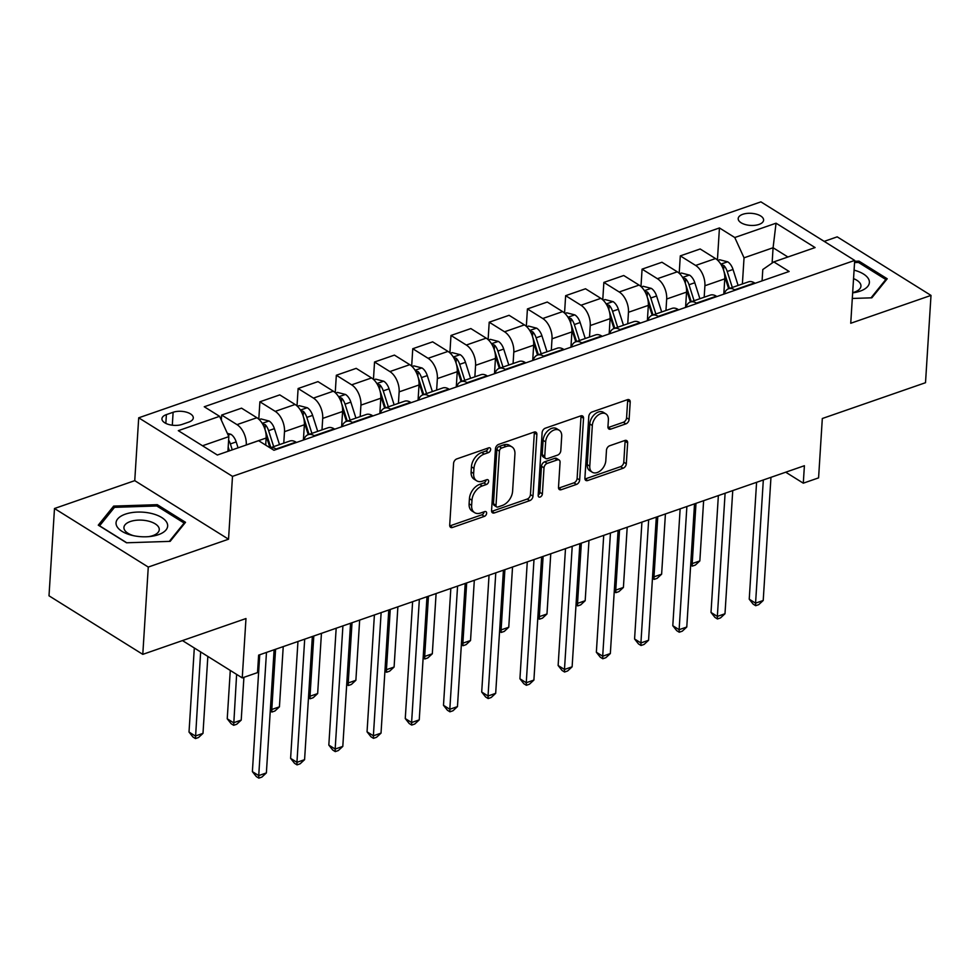 <?xml version="1.0" encoding="UTF-8"?>
<svg xmlns="http://www.w3.org/2000/svg" width="980" height="980" viewBox="0 0 980 980"><rect width="100%" height="100%" fill="white"/><g stroke="black" fill="none" stroke-linecap="round" stroke-linejoin="round"><path stroke-width="1.47" d="M490.637 449.514A2.732 1.801 122 0 0 489.988 447.921A2.732 1.801 122 0 0 488.689 447.848L456.803 458.91A3.908 2.573 122 0 0 453.581 463.381L449.71 525.072A3.908 2.573 122 0 0 450.641 527.338A3.908 2.573 122 0 0 452.491 527.461L484.377 516.387A2.732 1.801 122 0 0 486.631 513.263A2.732 1.801 122 0 0 485.97 511.67A2.732 1.801 122 0 0 484.684 511.597L480.555 513.018A12.495 8.244 122 0 1 474.626 512.65A12.495 8.244 122 0 1 471.637 505.386L471.968 500.253A12.495 8.244 122 0 1 482.258 485.945L486.386 484.512A2.732 1.801 122 0 0 488.64 481.388A2.732 1.801 122 0 0 487.979 479.796A2.732 1.801 122 0 0 486.68 479.722L482.552 481.156A12.495 8.244 122 0 1 476.635 480.776A12.495 8.244 122 0 1 473.646 473.512L473.965 468.379A12.495 8.244 122 0 1 484.267 454.071L488.383 452.638A2.732 1.801 122 0 0 490.637 449.514M742.779 214.302A12.728 6.052 3.6 0 0 738.197 218.577A12.728 6.052 3.6 0 0 745.314 224.555A12.728 6.052 3.6 0 0 759.01 224.432A12.728 6.052 3.6 0 0 763.604 220.169A12.728 6.052 3.6 0 0 756.474 214.191A12.728 6.052 3.6 0 0 742.779 214.302M625.902 423.862A3.908 2.573 122 0 0 629.111 419.391L630.201 402.082A3.908 2.573 122 0 0 629.27 399.816A3.908 2.573 122 0 0 627.42 399.693L592.006 411.992A3.908 2.573 122 0 0 588.784 416.451L584.901 478.142A3.908 2.573 122 0 0 585.844 480.421A3.908 2.573 122 0 0 587.694 480.531L623.109 468.244A3.908 2.573 122 0 0 626.318 463.773L627.641 442.862A3.908 2.573 122 0 0 626.698 440.596A3.908 2.573 122 0 0 624.848 440.486L609.695 445.741A3.908 2.573 122 0 0 606.473 450.212L605.824 460.576A10.449 6.897 122 0 1 600.716 470.461A10.449 6.897 122 0 1 592.263 472.225A10.449 6.897 122 0 1 589.776 466.149L592.324 425.541A10.449 6.897 122 0 1 597.433 415.655A10.449 6.897 122 0 1 605.885 413.891A10.449 6.897 122 0 1 608.384 419.967L607.955 426.729A3.908 2.573 122 0 0 608.886 429.007A3.908 2.573 122 0 0 610.736 429.118L625.902 423.862L623.366 422.27A3.908 2.573 122 0 0 626.575 417.811L627.666 400.502A3.908 2.573 122 0 0 627.617 399.632M148.274 567.065L228.536 539.208L134.75 480.653L54.488 508.51L148.274 567.065L142.786 654.358L245.98 618.539L242.244 677.903L257.532 672.598L258.634 655.142L804.396 465.721L803.294 483.177L818.582 477.873L822.318 418.509L925.512 382.702L931 295.409L837.214 236.854L824.192 241.374M228.536 539.208L232.493 476.366L854.695 260.423L850.738 323.265L931 295.409M536.869 434.471A3.908 2.573 122 0 0 535.938 432.204A3.908 2.573 122 0 0 534.088 432.094L498.673 444.381A3.908 2.573 122 0 0 495.451 448.852L491.568 510.543A3.908 2.573 122 0 0 492.499 512.81A3.908 2.573 122 0 0 494.361 512.932L529.764 500.633A3.908 2.573 122 0 0 532.985 496.162L536.869 434.471L534.333 432.891A3.908 2.573 122 0 0 534.284 432.033M545.333 428.187L580.748 415.888A3.908 2.573 122 0 1 582.598 416.01A3.908 2.573 122 0 1 583.541 418.276L579.658 479.967A3.908 2.573 122 0 1 576.436 484.439L561.283 489.694A3.908 2.573 122 0 1 559.433 489.584A3.908 2.573 122 0 1 558.502 487.317L560.07 462.291A3.908 2.573 122 0 0 559.139 460.024A3.908 2.573 122 0 0 557.289 459.914L547.232 463.393A3.908 2.573 122 0 0 544.01 467.864L542.381 493.908A2.732 1.801 122 0 1 541.034 496.493A2.732 1.801 122 0 1 538.829 496.958A2.732 1.801 122 0 1 538.179 495.366L542.124 432.658A3.908 2.573 122 0 1 545.333 428.187M142.786 654.358L49 595.803L54.488 508.51M182.109 424.413L188.834 422.074A12.336 5.868 3.6 0 0 193.281 417.946A12.336 5.868 3.6 0 0 186.384 412.151A12.336 5.868 3.6 0 0 173.117 412.274L166.392 414.601A12.336 5.868 3.6 0 0 161.945 418.73A12.336 5.868 3.6 0 0 168.854 424.524A12.336 5.868 3.6 0 0 182.109 424.413M232.493 476.366L138.707 417.811L760.909 201.868L854.695 260.423M717.421 260.019L719.442 227.948L204.257 406.761L219.594 416.329L178.311 430.661L217.352 455.026L258.622 440.706L273.959 450.273L789.145 271.472L773.808 261.893L762.795 269.537L762.085 280.868M719.442 227.948L734.78 237.528L776.05 223.195L815.091 247.573L773.808 261.893M134.75 480.653L138.707 417.811M785.715 472.201L803.294 483.177M182.476 640.589L242.244 677.903M219.594 416.329L228.842 436.627L227.924 451.363M228.842 436.627L202.517 445.765M772.117 263.069L773.085 247.744L744.041 257.826L742.387 283.967M679.201 273.285L680.304 255.878L700.173 248.981L715.51 258.561A15.913 9.249 70.9 0 1 724.771 278.847L723.804 294.147M680.304 255.878L695.641 265.457A15.913 9.249 70.9 0 1 704.902 285.756L704.179 297.234M640.981 286.54L642.084 269.145L661.953 262.248L677.29 271.815A15.913 9.249 70.9 0 1 686.551 292.114L685.583 307.414M642.084 269.145L657.421 278.712A15.913 9.249 70.9 0 1 666.682 299.01L665.959 310.489M602.761 299.807L603.864 282.411L623.733 275.515L639.07 285.082A15.913 9.249 70.9 0 1 648.331 305.38L647.364 320.68M603.864 282.411L619.201 291.979A15.913 9.249 70.9 0 1 628.462 312.277L627.739 323.755M564.554 313.073L565.644 295.678L585.513 288.769L600.85 298.349A15.913 9.249 70.9 0 1 610.111 318.647L609.156 333.947M565.644 295.678L580.981 305.246A15.913 9.249 70.9 0 1 590.242 325.544L589.519 337.022M526.334 326.34L527.424 308.933L547.293 302.036L562.63 311.615A15.913 9.249 70.9 0 1 571.891 331.914L570.936 347.202M527.424 308.933L542.761 318.512A15.913 9.249 70.9 0 1 552.022 338.81L551.299 350.289M488.113 339.607L489.204 322.2L509.086 315.303L524.41 324.882A15.913 9.249 70.9 0 1 533.671 345.18L532.716 360.469M489.204 322.2L504.541 331.779A15.913 9.249 70.9 0 1 513.802 352.077L513.079 363.555M449.894 352.874L450.984 335.466L470.866 328.57L486.19 338.149A15.913 9.249 70.9 0 1 495.451 358.435L494.496 373.735M450.984 335.466L466.321 345.046A15.913 9.249 70.9 0 1 475.582 365.332L474.859 376.822M411.674 366.128L412.764 348.733L432.646 341.836L447.983 351.404A15.913 9.249 70.9 0 1 457.244 371.702L456.276 387.002M412.764 348.733L428.101 358.3A15.913 9.249 70.9 0 1 437.362 378.599L436.639 390.077M373.454 379.395L374.544 362L394.426 355.103L409.763 364.67A15.913 9.249 70.9 0 1 419.024 384.969L418.056 400.269M374.544 362L389.881 371.567A15.913 9.249 70.9 0 1 399.142 391.865L398.419 403.344M335.234 392.662L336.336 375.254L356.205 368.358L371.543 377.937A15.913 9.249 70.9 0 1 380.804 398.235L379.836 413.536M336.336 375.254L351.661 384.834A15.913 9.249 70.9 0 1 360.922 405.132L360.199 416.61M297.014 405.928L298.116 388.521L317.986 381.624L333.323 391.204A15.913 9.249 70.9 0 1 342.584 411.502L341.616 426.79M298.116 388.521L313.453 398.101A15.913 9.249 70.9 0 1 322.714 418.399L321.991 429.877M258.793 419.195L259.896 401.788L279.766 394.891L295.103 404.471A15.913 9.249 70.9 0 1 304.364 424.769L303.396 440.057M259.896 401.788L275.233 411.367A15.913 9.249 70.9 0 1 284.494 431.666L283.771 443.144M221.345 420.2L221.676 415.055L241.546 408.158L256.882 417.725A15.913 9.249 70.9 0 1 266.144 438.023L265.703 445.116M221.676 415.055L237.013 424.634A15.913 9.249 70.9 0 1 246.274 444.92L246.262 444.994M787.92 257.005L773.085 247.744L776.05 223.195M296.487 442.458L295.923 442.103A15.913 9.249 70.9 0 0 289.823 441.037L270.113 447.872A15.913 9.249 70.9 0 1 276.042 448.999L276.617 449.355M303.837 439.91A15.913 9.249 70.9 0 1 308.173 434.667A15.913 9.249 70.9 0 1 314.262 435.733L314.837 436.088M308.173 434.667L328.043 427.77A15.913 9.249 70.9 0 1 334.143 428.836L334.707 429.191M342.057 426.643A15.913 9.249 70.9 0 1 346.393 421.412A15.913 9.249 70.9 0 1 352.482 422.466L353.057 422.821M346.393 421.412L366.263 414.503A15.913 9.249 70.9 0 1 372.363 415.569L372.927 415.924M380.277 413.376A15.913 9.249 70.9 0 1 384.601 408.146A15.913 9.249 70.9 0 1 390.702 409.211L391.277 409.567M384.601 408.146L404.483 401.249A15.913 9.249 70.9 0 1 410.571 402.315L411.147 402.67M418.497 400.11A15.913 9.249 70.9 0 1 422.821 394.879A15.913 9.249 70.9 0 1 428.922 395.945L429.485 396.3M422.821 394.879L442.703 387.982A15.913 9.249 70.9 0 1 448.791 389.048L449.367 389.403M456.717 386.843A15.913 9.249 70.9 0 1 461.041 381.612A15.913 9.249 70.9 0 1 467.142 382.678L467.705 383.033M461.041 381.612L480.923 374.715A15.913 9.249 70.9 0 1 487.011 375.781L487.587 376.136M494.937 373.588A15.913 9.249 70.9 0 1 499.261 368.345A15.913 9.249 70.9 0 1 505.362 369.411L505.925 369.766M499.261 368.345L519.143 361.449A15.913 9.249 70.9 0 1 525.231 362.514L525.807 362.87M533.157 360.322A15.913 9.249 70.9 0 1 537.481 355.079A15.913 9.249 70.9 0 1 543.582 356.144L544.145 356.5M537.481 355.079L557.351 348.182A15.913 9.249 70.9 0 1 563.451 349.248L564.015 349.603M571.365 347.055A15.913 9.249 70.9 0 1 575.701 341.824A15.913 9.249 70.9 0 1 581.802 342.877L582.365 343.233M575.701 341.824L595.571 334.927A15.913 9.249 70.9 0 1 601.671 335.981L602.235 336.336M609.585 333.788A15.913 9.249 70.9 0 1 613.921 328.557A15.913 9.249 70.9 0 1 620.009 329.623L620.585 329.978M613.921 328.557L633.791 321.661A15.913 9.249 70.9 0 1 639.891 322.726L640.455 323.082M647.805 320.521A15.913 9.249 70.9 0 1 652.141 315.291A15.913 9.249 70.9 0 1 658.229 316.356L658.805 316.712M652.141 315.291L672.011 308.394A15.913 9.249 70.9 0 1 678.111 309.46L678.675 309.815M686.024 307.267A15.913 9.249 70.9 0 1 690.361 302.024A15.913 9.249 70.9 0 1 696.449 303.089L697.025 303.445M690.361 302.024L710.231 295.127A15.913 9.249 70.9 0 1 716.331 296.193L716.895 296.548M724.245 294A15.913 9.249 70.9 0 1 728.581 288.757A15.913 9.249 70.9 0 1 734.669 289.823L735.245 290.178M728.581 288.757L748.451 281.86A15.913 9.249 70.9 0 1 754.539 282.926L755.115 283.281M744.041 257.826L734.78 237.528M170.14 541.364L185.526 522.303L157.278 504.676L113.656 506.096L98.27 525.158L126.518 542.785L170.14 541.364M852.306 298.459L871.845 297.822L887.219 278.773L858.982 261.133L854.646 261.28M113.496 508.571L113.656 506.096M157.18 506.231L157.278 504.676M858.884 262.689L858.982 261.133M488.089 448.056A2.732 1.801 122 0 1 485.847 451.057L481.731 452.491A12.495 8.244 122 0 0 471.429 466.799L473.965 468.379M476.635 480.776L474.1 479.196A12.495 8.244 122 0 1 471.111 471.931L471.429 466.799M474.626 512.65L472.091 511.07A12.495 8.244 122 0 1 469.102 503.806L469.432 498.661A12.495 8.244 122 0 1 479.722 484.365L483.851 482.932A2.732 1.801 122 0 0 486.092 479.93M449.759 525.942A3.908 2.573 122 0 0 449.955 525.868L481.841 514.806A2.732 1.801 122 0 0 484.083 511.793M491.617 511.401A3.908 2.573 122 0 0 491.825 511.34L527.24 499.053A3.908 2.573 122 0 0 530.45 494.582L534.333 432.891M501.662 448.032A2.732 1.801 122 0 0 499.42 451.168L496.015 505.313A2.732 1.801 122 0 0 496.664 506.905A2.732 1.801 122 0 0 497.963 506.979L502.311 505.472A12.495 8.244 122 0 0 512.601 491.176L514.929 454.157A12.495 8.244 122 0 0 511.952 446.892A12.495 8.244 122 0 0 506.023 446.525L501.662 448.032L499.139 446.451A2.732 1.801 122 0 0 496.885 449.575L499.42 451.168M496.664 506.905L494.128 505.325A2.732 1.801 122 0 1 493.479 503.732L496.885 449.575M511.952 446.892L509.416 445.312A12.495 8.244 122 0 0 503.487 444.945L506.023 446.525M499.139 446.451L503.487 444.945M558.551 488.175A3.908 2.573 122 0 0 558.747 488.113L573.9 482.858A3.908 2.573 122 0 0 577.122 478.387L581.005 416.696A3.908 2.573 122 0 0 580.956 415.826M559.139 460.024L556.603 458.444A3.908 2.573 122 0 0 554.754 458.322L544.696 461.813A3.908 2.573 122 0 0 541.475 466.284L539.845 492.327L542.381 493.908M538.192 495.157A2.732 1.801 122 0 0 539.845 492.327M561.699 436.333A10.449 6.897 122 0 0 559.213 430.257A10.449 6.897 122 0 0 550.76 432.021A10.449 6.897 122 0 0 545.652 441.907L544.745 456.215A3.908 2.573 122 0 0 545.676 458.481A3.908 2.573 122 0 0 547.538 458.603L557.583 455.112A3.908 2.573 122 0 0 560.805 450.641L561.699 436.333M559.213 430.257L556.677 428.677A10.449 6.897 122 0 0 548.224 430.441A10.449 6.897 122 0 0 543.116 440.326L545.652 441.907M545.676 458.481L543.141 456.901A3.908 2.573 122 0 1 542.21 454.634L543.116 440.326M608.004 427.599A3.908 2.573 122 0 0 608.213 427.537L623.366 422.27M605.885 413.891L603.349 412.31A10.449 6.897 122 0 0 594.909 414.075A10.449 6.897 122 0 0 589.788 423.96L592.324 425.541M592.263 472.225L589.727 470.645A10.449 6.897 122 0 1 587.24 464.569L589.788 423.96M584.95 479.012A3.908 2.573 122 0 0 585.158 478.951L620.573 466.664A3.908 2.573 122 0 0 623.782 462.193L625.105 441.282A3.908 2.573 122 0 0 625.056 440.412M227.36 433.38L230.949 434.312A10.535 6.125 70.9 0 1 236.18 441.907L238.067 447.836M194.31 647.976L189.018 732.06L195.351 736.017L202.995 733.359L207.846 656.416M228.046 449.416L228.585 451.131M232.26 449.857L230.374 443.928A10.535 6.125 -109.1 0 0 228.634 440.094M228.193 447.002L229.418 450.837M200.643 651.933L195.461 738.577L192.925 736.997L189.018 732.06M202.995 733.359L198.524 737.511L195.461 738.577M259.737 654.75L252.387 771.628L258.732 775.584L266.474 652.411M266.376 772.926L261.893 777.079L258.83 778.132L258.732 775.584L266.376 772.926L274.118 649.764M258.83 778.132L256.295 776.552L252.387 771.628M259.21 419.575L261.048 418.938L269.169 421.045A10.535 6.125 70.9 0 1 274.4 428.652L279.496 444.626M230.275 670.43L227.238 718.793L233.571 722.75L241.215 720.104L243.91 677.327M266.156 435.818L269.978 447.787M273.677 446.635L268.594 430.661A10.535 6.125 -109.1 0 0 265.237 424.683L262.505 423.826M265.286 430.416A5.365 3.124 70.9 0 1 265.678 431.433L270.835 447.627M236.621 674.387L233.681 725.31L231.145 723.73L227.238 718.793M241.215 720.104L236.744 724.245L233.681 725.31M297.43 406.308L299.268 405.671L307.389 407.778A10.535 6.125 70.9 0 1 312.62 415.385L317.704 431.359M304.376 422.564L308.235 434.655M311.897 433.38L306.814 417.394A10.535 6.125 -109.1 0 0 303.457 411.416L300.725 410.559M303.506 417.149A5.365 3.124 70.9 0 1 303.898 418.166L309.055 434.361M275.588 649.25L271.791 709.483L279.435 706.837L283.232 646.604M270.419 708.626L271.791 709.483L271.901 712.043L270.26 711.027M279.435 706.837L274.964 710.978L271.901 712.043M335.65 393.054L337.488 392.404L345.609 394.511A10.535 6.125 70.9 0 1 350.84 402.119L355.924 418.093M342.596 409.297L346.454 421.388M350.117 420.114L345.034 404.14A10.535 6.125 -109.1 0 0 341.677 398.149L338.945 397.292M341.726 403.882A5.365 3.124 70.9 0 1 342.118 404.899L347.275 421.094M313.808 635.983L310.011 696.229L317.655 693.571L321.44 633.337M308.639 695.359L310.011 696.229L310.121 698.777L308.48 697.76M317.655 693.571L313.171 697.723L310.121 698.777M297.957 641.484L290.607 758.361L296.94 762.317L304.694 639.156M304.584 759.659L300.113 763.812L297.05 764.878L296.94 762.317L304.584 759.659L312.338 636.498M297.05 764.878L294.514 763.285L290.607 758.361M336.177 628.217L328.827 745.094L335.16 749.051L342.914 625.889M342.804 746.405L338.333 750.545L335.27 751.611L335.16 749.051L342.804 746.405L350.558 623.231M335.27 751.611L332.735 750.031L328.827 745.094M374.397 614.962L367.047 731.827L373.38 735.784L381.134 612.623M381.024 733.138L376.553 737.279L373.49 738.344L373.38 735.784L381.024 733.138L388.778 609.964M373.49 738.344L370.954 736.764L367.047 731.827M373.87 379.787L375.708 379.15L383.829 381.257A10.535 6.125 70.9 0 1 389.06 388.852L394.144 404.826M380.816 396.03L384.662 408.121M388.337 406.847L383.241 390.873A10.535 6.125 -109.1 0 0 379.897 384.883L377.153 384.025M379.946 390.616A5.365 3.124 70.9 0 1 380.338 391.645L385.495 407.839M352.016 622.729L348.231 682.962L355.875 680.304L359.66 620.071M346.859 682.105L348.231 682.962L348.341 685.51L346.7 684.493M355.875 680.304L351.391 684.457L348.341 685.51M412.617 601.696L405.267 718.573L411.6 722.53L419.354 599.356M419.244 719.871L414.761 724.024L411.71 725.077L411.6 722.53L419.244 719.871L426.998 596.698M411.71 725.077L409.175 723.497L405.267 718.573M150.822 513.312A25.86 12.299 3.6 0 0 117.796 518.8A25.86 12.299 3.6 0 0 132.116 535.374A25.86 12.299 3.6 0 0 132.876 535.546A25.86 12.299 3.6 0 0 150.136 536.501A25.86 12.299 3.6 0 0 167.666 525.856A25.86 12.299 3.6 0 0 150.822 513.312M148.556 536.66A17.701 8.428 3.6 0 0 159.262 529.678A17.701 8.428 3.6 0 0 147.735 520.956A17.701 8.428 3.6 0 0 123.933 527.448A17.701 8.428 3.6 0 0 133.672 535.717M126.763 542.785L99.58 525.807L114.489 507.346L156.763 505.962L184.13 523.051L169.32 541.389M184.056 524.129L184.13 523.051M852.649 292.861A25.86 12.299 3.6 0 0 860.024 291.183A25.86 12.299 3.6 0 0 854.082 270.149M852.673 292.628A17.701 8.428 3.6 0 0 854.572 292.065A17.701 8.428 3.6 0 0 860.955 286.136A17.701 8.428 3.6 0 0 853.543 278.651M854.56 262.554L858.456 262.432L885.822 279.508L871.012 297.859M885.749 280.586L885.822 279.508M412.078 366.52L413.915 365.883L422.049 367.99A10.535 6.125 70.9 0 1 427.28 375.585L432.364 391.571M419.036 382.764L422.882 394.854M426.557 393.58L421.461 377.606A10.535 6.125 -109.1 0 0 418.117 371.616L415.373 370.771M418.166 377.349A5.365 3.124 70.9 0 1 418.558 378.378L423.715 394.573M390.236 609.462L386.451 669.695L394.095 667.037L397.88 606.804M385.067 668.838L386.451 669.695L386.561 672.255L384.92 671.227M394.095 667.037L389.611 671.19L386.561 672.255M450.298 353.253L452.135 352.616L460.269 354.723A10.535 6.125 70.9 0 1 465.488 362.33L470.584 378.305M457.256 369.497L461.102 381.588M464.777 380.313L459.681 364.34A10.535 6.125 -109.1 0 0 456.337 358.349L453.593 357.504M456.374 364.095A5.365 3.124 70.9 0 1 456.778 365.111L461.935 381.306M428.456 596.195L424.671 656.429L432.315 653.783L436.1 593.537M423.287 655.571L424.671 656.429L424.781 658.989L423.14 657.96M432.315 653.783L427.831 657.923L424.781 658.989M488.518 339.987L490.355 339.349L498.489 341.457A10.535 6.125 70.9 0 1 503.708 349.064L508.804 365.038M495.476 356.23L499.322 368.321M502.997 367.059L497.901 351.073A10.535 6.125 -109.1 0 0 494.545 345.095L491.813 344.237M494.594 350.828A5.365 3.124 70.9 0 1 494.986 351.845L500.155 368.039M466.676 582.929L462.891 643.162L470.535 640.516L474.32 580.283M461.507 642.304L462.891 643.162L462.989 645.722L461.36 644.705M470.535 640.516L466.051 644.656L462.989 645.722M526.738 326.72L528.575 326.083L536.709 328.19A10.535 6.125 70.9 0 1 541.928 335.797L547.024 351.771M533.696 342.976L537.542 355.066M541.217 353.792L536.121 337.806A10.535 6.125 -109.1 0 0 532.765 331.828L530.033 330.971M532.814 337.561A5.365 3.124 70.9 0 1 533.206 338.578L538.375 354.772M504.896 569.662L501.111 629.895L508.755 627.249L512.54 567.016M499.727 629.038L501.111 629.895L501.209 632.455L499.58 631.439M508.755 627.249L504.271 631.402L501.209 632.455M564.958 313.465L566.795 312.828L574.917 314.923A10.535 6.125 70.9 0 1 580.148 322.53L585.244 338.504M571.916 329.709L575.762 341.8M579.437 340.526L574.341 324.552A10.535 6.125 -109.1 0 0 570.985 318.561L568.253 317.704M571.034 324.294A5.365 3.124 70.9 0 1 571.426 325.311L576.583 341.505M543.116 556.407L539.331 616.641L546.975 613.982L550.76 553.749M537.947 615.771L539.331 616.641L539.429 619.188L537.799 618.172M546.975 613.982L542.491 618.135L539.429 619.188M450.837 588.429L443.487 705.306L449.82 709.263L457.574 586.089M457.464 706.605L452.981 710.757L449.93 711.811L449.82 709.263L457.464 706.605L465.218 583.443M449.93 711.811L447.395 710.231L443.487 705.306M489.057 575.162L481.707 692.039L488.04 695.996L495.782 572.822M495.684 693.338L491.201 697.49L488.15 698.556L488.04 695.996L495.684 693.338L503.426 570.176M488.15 698.556L485.615 696.964L481.707 692.039M527.277 561.895L519.927 678.773L526.26 682.729L534.002 559.568M533.904 680.071L529.421 684.224L526.37 685.289L526.26 682.729L533.904 680.071L541.646 556.91M526.37 685.289L523.835 683.709L519.927 678.773M565.497 548.641L558.135 665.506L564.48 669.463L572.222 546.301M572.124 666.817L567.641 670.957L564.578 672.023L564.48 669.463L572.124 666.817L579.866 543.643M564.578 672.023L562.042 670.442L558.135 665.506M603.717 535.374L596.355 652.239L602.7 656.196L610.442 533.034M610.344 653.55L605.861 657.69L602.798 658.756L602.7 656.196L610.344 653.55L618.086 530.376M602.798 658.756L600.262 657.176L596.355 652.239M603.178 300.199L605.015 299.562L613.137 301.668A10.535 6.125 70.9 0 1 618.368 309.264L623.464 325.238M610.124 316.442L613.982 328.533M617.645 327.259L612.561 311.285A10.535 6.125 -109.1 0 0 609.205 305.295L606.473 304.437M609.254 311.028A5.365 3.124 70.9 0 1 609.646 312.057L614.803 328.251M581.336 543.141L577.538 603.374L585.183 600.716L588.98 540.482M576.167 602.516L577.538 603.374L577.649 605.922L576.02 604.905M585.183 600.716L580.711 604.868L577.649 605.922M641.925 522.107L634.575 638.985L640.92 642.941L648.662 519.768M648.564 640.283L644.081 644.436L641.018 645.489L640.92 642.941L648.564 640.283L656.306 517.121M641.018 645.489L638.482 643.909L634.575 638.985M641.398 286.932L643.235 286.295L651.357 288.402A10.535 6.125 70.9 0 1 656.588 295.997L661.684 311.983M648.344 303.175L652.202 315.266M655.865 313.992L650.781 298.018A10.535 6.125 -109.1 0 0 647.425 292.028L644.693 291.183M647.474 297.773A5.365 3.124 70.9 0 1 647.866 298.79L653.023 314.984M619.556 529.874L615.759 590.107L623.403 587.449L627.2 527.216M614.387 589.25L615.759 590.107L615.869 592.667L614.24 591.638M623.403 587.449L618.931 591.601L615.869 592.667M680.145 508.841L672.795 625.718L679.128 629.675L686.882 506.501M686.772 627.016L682.301 631.169L679.238 632.223L679.128 629.675L686.772 627.016L694.526 503.855M679.238 632.223L676.702 630.642L672.795 625.718M679.618 273.665L681.455 273.028L689.577 275.135A10.535 6.125 70.9 0 1 694.808 282.742L699.892 298.716M686.564 289.909L690.422 301.999M694.085 300.725L689.001 284.751A10.535 6.125 -109.1 0 0 685.645 278.773L682.913 277.916M685.694 284.506A5.365 3.124 70.9 0 1 686.086 285.523L691.243 301.718M657.776 516.607L653.979 576.84L661.623 574.194L665.42 513.949M652.607 575.983L653.979 576.84L654.089 579.401L652.447 578.371M661.623 574.194L657.151 578.335L654.089 579.401M718.365 495.574L711.014 612.451L717.348 616.408L725.102 493.234M724.992 613.75L720.52 617.902L717.458 618.968L717.348 616.408L724.992 613.75L732.746 490.588M717.458 618.968L714.922 617.376L711.014 612.451M717.838 260.398L719.675 259.761L727.797 261.868A10.535 6.125 70.9 0 1 733.028 269.476L738.111 285.45M724.784 276.654L728.642 288.745M732.305 287.471L727.221 271.485A10.535 6.125 -109.1 0 0 723.865 265.507L721.133 264.649M723.914 271.24A5.365 3.124 70.9 0 1 724.306 272.256L729.463 288.451M695.996 503.34L692.198 563.574L699.842 560.928L703.628 500.694M690.827 562.716L692.198 563.574L692.309 566.134L690.667 565.117M699.842 560.928L695.359 565.068L692.309 566.134M756.585 482.307L749.235 599.184L755.568 603.141L763.322 479.98M763.212 600.495L758.74 604.635L755.678 605.701L755.568 603.141L763.212 600.495L770.966 477.321M755.678 605.701L753.142 604.121L749.235 599.184M724.771 278.847L704.902 285.756M686.551 292.114L666.682 299.01M648.331 305.38L628.462 312.277M610.111 318.647L590.242 325.544M571.891 331.914L552.022 338.81M533.671 345.18L513.802 352.077M495.451 358.435L475.582 365.332M457.244 371.702L437.362 378.599M419.024 384.969L399.142 391.865M380.804 398.235L360.922 405.132M342.584 411.502L322.714 418.399M304.364 424.769L284.494 431.666M266.144 438.023L246.274 444.92M295.923 442.103L276.042 448.999M256.882 417.725L237.013 424.634M295.103 404.471L275.233 411.367M334.143 428.836L314.262 435.733M333.323 391.204L313.453 398.101M372.363 415.569L352.482 422.466M371.543 377.937L351.661 384.834M410.571 402.315L390.702 409.211M409.763 364.67L389.881 371.567M448.791 389.048L428.922 395.945M447.983 351.404L428.101 358.3M487.011 375.781L467.142 382.678M486.19 338.149L466.321 345.046M525.231 362.514L505.362 369.411M524.41 324.882L504.541 331.779M563.451 349.248L543.582 356.144M562.63 311.615L542.761 318.512M601.671 335.981L581.802 342.877M600.85 298.349L580.981 305.246M639.891 322.726L620.009 329.623M639.07 285.082L619.201 291.979M678.111 309.46L658.229 316.356M677.29 271.815L657.421 278.712M716.331 296.193L696.449 303.089M715.51 258.561L695.641 265.457M754.539 282.926L734.669 289.823M165.841 423.397L166.392 414.601M172.309 425.222L173.117 412.274M481.731 452.491L484.267 454.071M471.111 471.931L473.646 473.512M483.851 482.932L486.386 484.512M479.722 484.365L482.258 485.945M469.432 498.661L471.968 500.253M469.102 503.806L471.637 505.386M481.841 514.806L484.377 516.387M449.955 525.868L452.491 527.461M485.847 451.057L488.383 452.638M530.45 494.582L532.985 496.162M527.24 499.053L529.764 500.633M491.825 511.34L494.361 512.932M493.479 503.732L496.015 505.313M581.005 416.696L583.541 418.276M577.122 478.387L579.658 479.967M573.9 482.858L576.436 484.439M558.747 488.113L561.283 489.694M554.754 458.322L557.289 459.914M544.696 461.813L547.232 463.393M541.475 466.284L544.01 467.864M542.21 454.634L544.745 456.215M608.213 427.537L610.736 429.118M587.24 464.569L589.776 466.149M625.105 441.282L627.641 442.862M623.782 462.193L626.318 463.773M620.573 466.664L623.109 468.244M585.158 478.951L587.694 480.531M627.666 400.502L630.201 402.082M626.575 417.811L629.111 419.391M230.753 434.25L228.168 435.145M236.18 441.907L230.374 443.928M268.973 420.996L262.211 423.336M274.4 428.652L268.594 430.661M264.943 429.277L265.237 424.683M307.193 407.729L300.419 410.069M304.204 438.856L303.457 439.113M312.62 415.385L306.814 417.394M303.163 416.01L303.457 411.416M345.413 394.462L338.639 396.814M342.424 425.59L341.677 425.847M350.84 402.119L345.034 404.14M341.383 402.743L341.677 398.149M383.621 381.196L376.859 383.548M380.644 412.335L379.897 412.592M389.06 388.852L383.241 390.873M379.603 389.489L379.897 384.883M421.841 367.929L415.079 370.281M418.864 399.068L418.117 399.326M427.28 375.585L421.461 377.606M417.823 376.222L418.117 371.616M460.061 354.662L453.299 357.014M457.084 385.802L456.337 386.059M465.488 362.33L459.681 364.34M456.043 362.955L456.337 358.349M498.281 341.408L491.519 343.747M495.304 372.535L494.557 372.792M503.708 349.064L497.901 351.073M494.263 349.688L494.545 345.095M536.501 328.141L529.739 330.481M533.524 359.268L532.777 359.525M541.928 335.797L536.121 337.806M532.483 336.422L532.765 331.828M574.721 314.874L567.959 317.226M571.732 346.001L570.997 346.271M580.148 322.53L574.341 324.552M570.703 323.155L570.985 318.561M612.941 301.607L606.179 303.959M609.952 332.747L609.205 333.004M618.368 309.264L612.561 311.285M608.923 309.901L609.205 305.295M651.161 288.341L644.399 290.693M648.172 319.48L647.425 319.737M656.588 295.997L650.781 298.018M647.131 296.634L647.425 292.028M689.381 275.074L682.607 277.426M686.392 306.213L685.645 306.471M694.808 282.742L689.001 284.751M685.351 283.367L685.645 278.773M727.589 261.819L720.827 264.159M724.612 292.947L723.865 293.204M733.028 269.476L727.221 271.485M723.571 270.1L723.865 265.507"/></g></svg>

